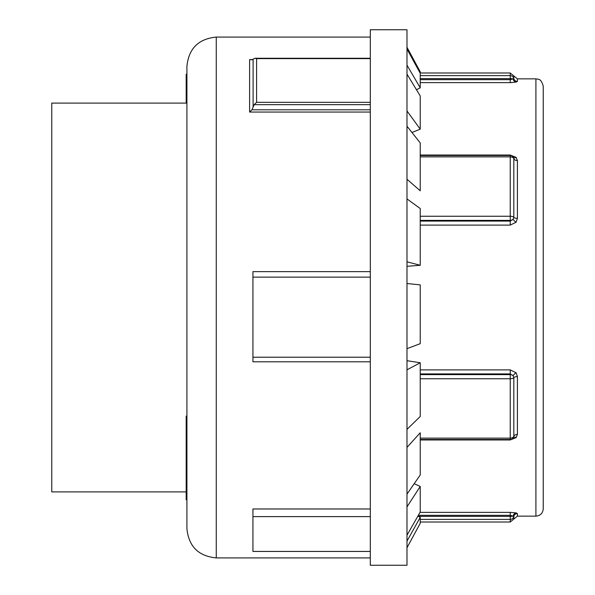 <?xml version="1.0" encoding="UTF-8"?>
<svg xmlns="http://www.w3.org/2000/svg" width="595" height="595" viewBox="0 0 595 595"><rect width="100%" height="100%" fill="white"/><g stroke="black" fill="none" stroke-linecap="round" stroke-linejoin="round"><path stroke-width="0.89" d="M420.033 512.362L510.235 512.362L510.235 515.33L513.158 516.133A3.667 2.945 103.5 0 1 516.081 512.905L510.235 512.362L516.081 512.905L517.419 513.574L517.419 516.14L535.909 516.14C540.364 515.701 542.811 513.254 543.242 508.799L543.242 86.201C540.937 77.685 537.91 79.566 535.909 78.86L535.909 516.14M420.226 439.965L510.235 439.965L516.081 437.645L517.419 434.454L517.419 376.62L516.081 372.76L510.235 369.897L420.226 369.897M516.081 82.095L510.235 82.638L516.081 82.095L517.419 81.426L517.419 78.86L513.827 75.929L513.827 78.525L513.158 78.867A3.667 2.945 -103.5 0 0 516.081 82.095L516.118 82.088M420.226 225.103L510.235 225.103L516.081 222.24L517.419 218.38L517.419 160.546L516.081 157.355L510.235 155.035L420.226 155.035M516.081 157.355A3.667 1.911 -42.9 0 1 513.574 157.653M513.158 157.087L513.701 157.972M513.708 158.01L513.827 158.709A3.667 2.298 180 0 0 510.235 156.872L510.235 216.253A3.667 1.324 0 0 1 513.827 217.316L513.158 219.28A3.667 1.026 -142.8 0 0 516.081 222.24M420.226 216.253L510.235 216.253L510.235 220.395A3.667 2.811 180 0 0 513.158 219.28L510.235 221.08L510.235 225.103M510.235 369.897L510.235 373.92L513.158 375.72A3.667 1.026 142.8 0 1 516.081 372.76M420.226 373.92L510.235 373.92L510.235 374.605A3.667 2.811 0 0 1 513.158 375.72L513.827 377.684A3.667 1.324 180 0 1 510.235 378.747L510.235 438.128A3.667 2.298 0 0 0 513.827 436.291L513.708 436.99M513.574 437.347A3.667 1.911 -137.1 0 1 516.081 437.645M420.226 374.605L510.235 374.605L510.235 378.747L420.226 378.747M418.337 515.33L510.235 515.33L510.235 516.386A3.667 0.64 0 0 0 513.158 516.133L513.827 516.475A3.667 3.622 180 0 1 517.419 513.574M513.827 75.929L510.235 72.992L510.235 78.614A3.667 0.64 180 0 1 513.158 78.867L510.235 79.671L510.235 82.638L420.226 82.638M186.919 495.747L186.183 495.747L186.183 458.953L186.919 458.953M186.183 499.703L186.183 495.747M186.919 466.495L186.183 466.495M186.919 469.061L186.183 469.061M186.183 478.603L186.919 478.603L186.919 475.993L186.183 475.993M186.919 448.481L186.183 448.481L186.183 416.136L186.919 416.18L186.919 430.951L186.183 430.951M186.183 458.782L186.183 448.481M186.919 441.877L186.183 441.877M186.919 443.074L186.183 443.074M186.919 483.899L186.183 483.899M186.919 491.425L186.183 491.425M186.919 74.241L186.183 74.241L186.919 74.152L186.919 66.432L186.919 528.568C188.652 546.396 198.44 556.176 216.26 557.917L216.26 37.083C198.44 38.824 188.652 48.604 186.919 66.432M186.183 99.536L186.919 99.536L186.919 101.202L186.183 101.202L186.183 74.241M186.183 97.416L186.919 97.416L186.919 99.127L186.183 99.127M186.183 96.427L186.919 96.427L186.919 96.918L186.183 96.918M186.919 96.992L186.183 96.992M186.919 101.901L186.183 101.901L186.183 101.202M186.183 103.106L186.183 101.901M186.919 101.864L186.183 101.864M186.919 86.692L186.183 86.692M186.919 74.539L186.183 74.539M186.919 74.62L186.183 74.62M420.226 72.992L420.226 71.794L406.987 47.392M406.987 47.273L420.226 71.794M406.987 49.028L420.226 73.267L420.226 87.829L406.987 65.16M416.455 89.726L420.226 87.829M406.987 74.144L420.226 95.936L420.226 129.152L406.987 110.953M411.971 132.492L420.226 129.152M406.987 126.2L420.226 142.912L420.226 190.787L406.987 179.251M406.987 198.916L420.226 208.533L420.226 265.288L406.987 261.807M406.987 266.307L420.226 265.288M406.987 283.525L420.226 284.886L420.226 343.672L406.987 348.663M406.987 369.815L420.226 362.764L420.226 416.493L406.987 429.352M420.226 362.764L406.987 360.689M406.987 447.388L420.226 432.766L420.226 474.959L406.987 494.14M406.987 506.88L420.226 486.457L420.226 512.02L406.987 535.21M420.226 486.457L414.18 483.713M406.987 541.115L420.226 517.353L420.226 523.317L406.987 547.727M420.226 517.353L417.883 516.118M370.306 277.136L252.934 277.136L252.934 271.632L370.306 271.632M370.306 357.216L252.934 357.216L252.934 277.136M370.306 361.812L252.934 361.812L252.934 357.216M370.306 516.609L252.934 516.609L252.934 508.978L370.306 508.978M370.306 551.439L252.934 551.439L252.934 516.609M370.306 565.25L370.306 29.75L406.987 29.75L406.987 565.25L370.306 565.25M370.306 102.325L256.601 102.325L256.601 58.63L255.047 58.258L251.96 59.798L249.603 59.612L249.603 112.046L251.96 109.792L254.184 104.66L370.306 104.66M256.601 102.325L254.184 104.66M186.183 491.894L51.758 491.894L51.758 103.106L186.919 103.106M517.419 160.546A3.667 2.298 0 0 1 513.827 158.709L513.827 217.316A3.667 1.324 180 0 0 517.419 218.38M510.235 155.035L510.235 156.872L420.226 156.872M420.226 220.395L510.235 220.395L510.235 221.08L420.226 221.08M517.419 434.454A3.667 2.298 180 0 0 513.827 436.291L513.827 377.684A3.667 1.324 180 0 1 517.419 376.62M420.226 438.128L510.235 438.128L510.235 439.965M418.389 516.386L510.235 516.386L510.235 519.376A3.667 3.622 180 0 0 513.827 516.475L513.827 519.071L517.419 516.14M420.226 519.376L510.235 519.376L510.235 522.008L513.827 519.071M420.226 75.625L510.235 75.625A3.667 3.622 0 0 1 513.827 78.525A3.667 3.622 180 0 0 517.419 81.426M420.226 78.614L510.235 78.614L510.235 79.671L420.226 79.671M186.919 498.35L186.183 498.35M186.919 456.402L186.183 456.402M186.919 421.416L186.183 421.416M186.919 439.296L186.183 439.296M253.106 107.174L253.106 59.084M249.603 59.612L252.399 59.612M370.306 112.046L249.603 112.046M370.306 109.792L251.96 109.792M256.601 58.63L370.306 58.63M535.909 78.86L517.419 78.86M513.693 157.95A3.667 3.667 0 0 0 510.235 155.503L420.226 155.503M420.226 439.497L510.235 439.497A3.667 3.667 0 0 0 513.693 437.05M420.226 522.008L510.235 522.008M420.077 72.992L510.235 72.992M186.919 499.815L186.183 499.815M186.919 416.136L186.183 416.136M370.306 37.083L216.26 37.083M370.306 557.917L216.26 557.917M370.306 58.258L255.099 58.258"/></g></svg>
